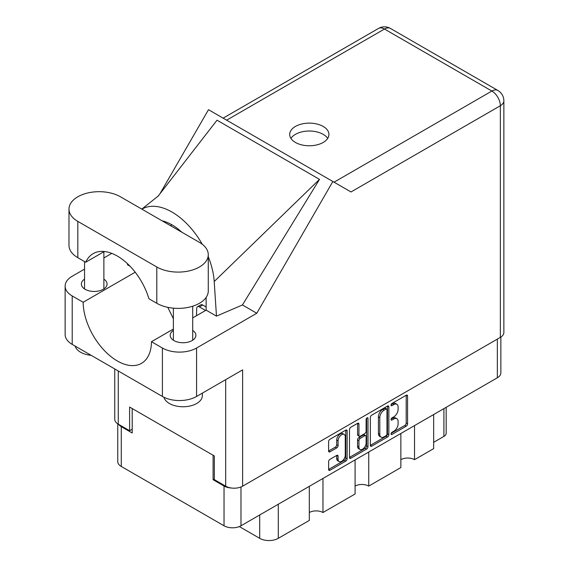 <?xml version="1.0" encoding="UTF-8"?>
<svg xmlns="http://www.w3.org/2000/svg" width="569" height="569" viewBox="0 0 569 569"><rect width="100%" height="100%" fill="white"/><g stroke="black" fill="none" stroke-linecap="round" stroke-linejoin="round"><path stroke-width="0.85" d="M344.202 434.439L342.837 433.649A5.071 2.93 120 0 0 340.298 433.898A5.071 2.93 120 0 0 336.713 440.114L338.078 440.904A5.071 2.93 120 0 1 341.663 434.688A5.071 2.93 120 0 1 344.202 434.439A5.071 2.93 120 0 1 345.255 436.757L345.255 455.115A5.071 2.93 120 0 1 343.043 460.221A5.071 2.93 120 0 1 339.131 461.58A5.071 2.93 120 0 1 338.078 459.254L338.078 456.196A1.899 1.095 120 0 0 337.687 455.328A1.899 1.095 120 0 0 336.734 455.42L329.963 459.332A1.899 1.095 120 0 0 328.619 461.658L328.619 469.482A1.899 1.095 120 0 0 329.017 470.35A1.899 1.095 120 0 0 329.963 470.25L345.788 461.118A1.899 1.095 120 0 0 347.133 458.792L347.133 430.911A1.899 1.095 120 0 0 346.741 430.043A1.899 1.095 120 0 0 345.788 430.136L329.963 439.275A1.899 1.095 120 0 0 328.619 441.601L328.619 451.046A1.899 1.095 120 0 0 329.017 451.914A1.899 1.095 120 0 0 329.963 451.822L336.734 447.91A1.899 1.095 120 0 0 338.078 445.584L338.078 440.904M367.055 417.859L367.994 418.407A1.33 0.768 120 0 0 367.716 417.795A1.33 0.768 120 0 0 367.055 417.859A1.33 0.768 120 0 0 366.116 419.488L366.116 431.259A1.899 1.095 120 0 1 364.772 433.585L360.277 436.181A1.899 1.095 120 0 1 359.331 436.274A1.899 1.095 120 0 1 358.939 435.406L358.939 424.097A1.899 1.095 120 0 0 358.541 423.229A1.899 1.095 120 0 0 357.595 423.322L357.567 434.616A1.899 1.095 120 0 0 357.965 435.484L359.331 436.274M370.341 417.511L370.341 445.392A1.899 1.095 120 0 0 370.732 446.26A1.899 1.095 120 0 0 371.678 446.167L387.51 437.028A1.899 1.095 120 0 0 388.847 434.709L388.847 406.828A1.899 1.095 120 0 0 388.456 405.96A1.899 1.095 120 0 0 387.51 406.053L371.678 415.192A1.899 1.095 120 0 0 370.341 417.511M500.855 337.068L500.855 372.88A11.985 6.92 180 0 1 497.349 377.773L240.979 525.784A11.985 6.92 180 0 1 224.037 525.784L121.275 466.452A11.985 6.92 180 0 1 117.762 461.559L117.762 423.855M393.812 431.224L391.97 432.284A1.33 0.768 120 0 0 391.102 433.457A1.33 0.768 120 0 0 391.301 434.524A1.33 0.768 120 0 0 391.97 434.453L406.216 426.224A1.899 1.095 120 0 0 407.56 423.905L407.56 396.024A1.899 1.095 120 0 0 407.169 395.156A1.899 1.095 120 0 0 406.216 395.249L391.97 403.478A1.33 0.768 120 0 0 391.102 404.644A1.33 0.768 120 0 0 391.301 405.711A1.33 0.768 120 0 0 391.97 405.647L393.812 404.58A6.067 3.506 120 0 1 396.849 404.282A6.067 3.506 120 0 1 398.101 407.063L398.101 409.381A6.067 3.506 120 0 1 393.812 416.814L391.97 417.881A1.33 0.768 120 0 0 391.102 419.054A1.33 0.768 120 0 0 391.301 420.114A1.33 0.768 120 0 0 391.97 420.05L393.812 418.983A6.067 3.506 120 0 1 396.849 418.684A6.067 3.506 120 0 1 398.101 421.465L398.101 423.784A6.067 3.506 120 0 1 393.812 431.224M349.48 457.405L365.284 448.287L366.649 449.069A1.899 1.095 120 0 0 367.994 446.75L367.994 418.407M366.649 449.069L350.824 458.209A1.899 1.095 120 0 1 349.871 458.301A1.899 1.095 120 0 1 349.48 457.433L349.48 429.559A1.899 1.095 120 0 1 350.824 427.234L357.595 423.322L358.939 424.097M322.972 478.444L322.972 512.527L355.092 493.984L355.092 459.901M414.531 425.584L414.531 459.667L433.663 448.621L433.663 414.538M368.755 452.014L368.755 486.097L400.868 467.554L400.868 433.471M214.335 478.998L213.105 479.71L224.037 486.018A11.985 6.92 0 0 0 231.363 488.01M213.105 479.71L213.105 455.25M118.622 424.367A11.985 6.92 0 0 0 121.275 426.686L132.207 433.002L132.207 408.542M446.181 407.312L446.181 433.237A7.731 4.46 180 0 1 443.912 436.395L433.663 442.312M278.291 504.241L278.291 538.331L309.308 520.422L309.308 486.331M239.343 526.574L259.706 538.331L259.706 514.973M400.868 459.667A9.666 5.576 180 0 1 414.531 459.667M355.092 486.097A9.666 5.576 180 0 1 368.755 486.097M309.308 512.527A9.666 5.576 180 0 1 322.972 512.527M278.291 538.331A13.144 7.589 180 0 1 259.706 538.331M396.849 418.684L395.483 417.895A6.067 3.506 120 0 0 392.446 418.194L393.812 418.983M391.131 418.955L392.446 418.194M396.849 404.282L395.483 403.492A6.067 3.506 120 0 0 392.446 403.791L393.812 404.58M391.131 404.552L392.446 403.791M391.131 433.358L404.851 425.441A1.899 1.095 120 0 0 406.195 423.116L406.195 395.263M370.341 445.363L386.138 436.238A1.899 1.095 120 0 0 387.482 433.919L387.482 406.067M386.031 435.712A1.33 0.768 120 0 0 386.97 434.09L386.97 409.616A1.33 0.768 120 0 0 386.692 409.004A1.33 0.768 120 0 0 386.031 409.075L384.089 410.199A6.067 3.506 120 0 0 379.793 417.632L379.793 434.36A6.067 3.506 120 0 0 381.052 437.134A6.067 3.506 120 0 0 384.089 436.836L386.031 435.712M386.692 409.004L385.327 408.215A1.33 0.768 120 0 0 384.665 408.286L386.031 409.075M381.052 437.134L379.687 436.345A6.067 3.506 120 0 1 378.428 433.571L378.428 416.842A6.067 3.506 120 0 1 382.724 409.41L384.665 408.286M366.621 418.229L366.621 445.961L367.994 446.75M358.939 447.134A5.071 2.93 120 0 0 359.985 449.46A5.071 2.93 120 0 0 363.897 448.102A5.071 2.93 120 0 0 366.116 442.995L366.116 436.53A1.899 1.095 120 0 0 365.718 435.655A1.899 1.095 120 0 0 364.772 435.754L360.277 438.343A1.899 1.095 120 0 0 358.939 440.669L358.939 447.134L357.567 446.345A5.071 2.93 120 0 0 358.619 448.671L359.985 449.46M365.718 435.655L364.352 434.872A1.899 1.095 120 0 0 363.406 434.965L364.772 435.754M357.567 446.345L357.567 439.88A1.899 1.095 120 0 1 358.911 437.554L363.406 434.965M365.284 448.287A1.899 1.095 120 0 0 366.621 445.961M339.131 461.58L337.766 460.79A5.071 2.93 120 0 1 336.713 458.465L336.713 455.435M328.619 451.018L335.369 447.12A1.899 1.095 120 0 0 336.713 444.802L336.713 440.114M328.619 469.446L344.423 460.328A1.899 1.095 120 0 0 345.767 458.002L345.767 430.15M120.45 196.782A30.15 17.404 0 0 0 77.818 196.782A30.15 17.404 0 0 0 68.984 209.086A30.15 17.404 0 0 0 77.818 221.391L156.802 266.996A30.15 17.404 0 0 0 189.655 270.773A30.15 17.404 0 0 0 208.268 254.692A30.15 17.404 0 0 0 199.442 242.38L120.45 196.782M202.365 393.122L202.365 395.597A19.325 11.16 180 0 1 196.703 403.492A19.325 11.16 180 0 1 177.009 406.202A19.325 11.16 180 0 1 163.936 397.276M91.161 355.333A19.325 11.16 180 0 1 75.129 346.08M173.374 330.433A12.852 7.418 0 0 0 170.188 335.326A12.852 7.418 0 0 0 178.125 342.175A12.852 7.418 0 0 0 192.13 340.568A12.852 7.418 0 0 0 195.892 335.326A12.852 7.418 0 0 0 192.706 330.433M84.553 279.144A12.852 7.418 0 0 0 81.36 284.038A12.852 7.418 0 0 0 89.297 290.894A12.852 7.418 0 0 0 103.302 289.287A12.852 7.418 0 0 0 107.064 284.038A12.852 7.418 0 0 0 103.878 279.144M323.178 142.456A19.616 11.323 0 0 0 328.925 134.448A19.616 11.323 0 0 0 316.819 123.985A19.616 11.323 0 0 0 295.439 126.439A19.616 11.323 0 0 0 289.692 134.448A19.616 11.323 0 0 0 301.805 144.91A19.616 11.323 0 0 0 323.178 142.456M290.923 138.395A19.616 11.323 180 0 1 295.439 134.334A19.616 11.323 180 0 1 327.694 138.395M68.984 209.086L68.984 245.381A30.15 17.404 0 0 0 77.818 257.686L85.706 262.245A48.315 27.895 -120 0 1 93.152 253.639A48.315 27.895 -120 0 1 148.907 298.732L156.802 303.291A30.15 17.404 0 0 0 189.655 307.061A30.15 17.404 0 0 0 208.268 290.979L208.268 254.692M500.35 337.374L500.35 105.734A11.985 6.92 180 0 0 503.864 100.841L503.864 332.481A11.985 6.92 180 0 1 500.35 337.374L242.622 486.175L242.622 369.878L196.568 396.465A24.154 13.948 180 0 1 162.407 396.465L72.213 344.394A24.154 13.948 180 0 1 65.136 334.536L65.136 286.093A24.154 13.948 0 0 0 72.213 295.951L72.213 344.394M65.136 286.093A24.154 13.948 0 0 1 72.213 276.228L84.553 269.109M103.878 257.949L111.808 253.369M135.209 272.21L83.145 302.267L72.213 295.951M130.038 266.221L127.47 264.734L127.541 263.746M162.407 396.465L162.407 348.022L151.468 341.713L173.374 329.067M162.407 348.022A24.154 13.948 0 0 0 196.568 348.022L256.775 313.263L242.43 304.977L216.476 316.122L206.134 310.155L192.706 317.907M157.983 196.326L217.017 120.194L319.508 179.37L214.207 281.513L216.476 316.122M242.43 304.977L319.508 179.37M256.775 313.263L332.851 181.497L208.496 109.696L159.946 193.787M132.207 429.211L129.611 430.712L118.267 424.161A11.985 6.92 180 0 1 114.753 419.268L114.753 368.961M242.622 486.175A11.985 6.92 180 0 1 225.68 486.175L214.335 479.624L214.335 455.961L129.611 407.041L129.611 430.712M332.851 181.497L350.853 191.888M83.145 302.267A48.315 27.895 -120 0 0 104.426 350.611A48.315 27.895 -120 0 0 141.468 363.356A48.315 27.895 -120 0 0 151.468 341.713M167.791 307.331L173.374 318.74M206.134 297.416L206.134 309.678A48.315 27.895 60 0 1 206.134 310.155M214.207 281.513A59.909 34.588 -120 0 0 208.268 256.704M202.265 244.265A59.909 34.588 -120 0 0 141.894 209.157M162.08 220.815A48.315 27.895 60 0 1 181.867 232.23M104.326 251.491L85.706 262.245M205.587 310.468L199.442 306.919A3.862 2.233 -120 0 0 197.507 306.727A3.862 2.233 -120 0 0 196.71 308.391L196.476 315.724M206.134 306.997L202.72 305.027A3.862 2.233 -120 0 0 200.786 304.835L197.507 306.727M497.349 377.773L497.349 339.11M240.979 486.964L240.979 525.784M224.037 525.784L224.037 486.018M121.275 426.686L121.275 466.452M443.912 436.395L443.912 408.62M391.031 419.509L391.97 420.05M391.031 405.107L391.97 405.647M406.216 395.249L407.56 396.024M406.195 423.116L407.56 423.905M404.851 425.441L406.216 426.224M391.031 433.912L391.97 434.453M387.51 406.053L388.847 406.828M387.482 433.919L388.847 434.709M386.138 436.238L387.51 437.028M370.341 445.392L371.678 446.167M382.724 409.41L384.089 410.199M378.428 416.842L379.793 417.632M378.428 433.571L379.793 434.36M349.48 457.433L350.824 458.209M357.567 434.616L358.939 435.406M358.911 437.554L360.277 438.343M357.567 439.88L358.939 440.669M336.734 455.42L338.078 456.196M336.713 458.465L338.078 459.254M336.713 444.802L338.078 445.584M335.369 447.12L336.734 447.91M328.619 451.046L329.963 451.822M345.788 430.136L347.133 430.911M345.767 458.002L347.133 458.792M344.423 460.328L345.788 461.118M328.619 469.482L329.963 470.25M334.046 182.18L491.879 91.054L384.466 29.04L226.633 120.173M225.68 486.175L225.68 379.665M118.267 370.988L118.267 424.161M196.568 348.022L196.568 396.465M503.864 100.841A11.985 11.985 0 0 0 497.868 90.464A11.985 6.92 120 0 0 491.879 91.054A11.985 6.92 60 0 1 500.35 105.734L350.988 191.966M171.973 224.833L170.508 225.68M378.477 28.45A11.985 6.92 60 0 1 384.466 29.04A11.985 6.92 120 0 1 390.462 28.45A11.985 11.985 0 0 0 378.477 28.45L223.126 118.146M156.802 303.291L156.802 266.996M77.818 257.686L77.818 221.391M199.442 306.919L202.72 305.027M84.553 261.576L84.553 288.931M173.374 308.17L173.374 340.212M158.595 195.743L141.802 209.1M497.868 90.464L390.462 28.45M192.706 306.214L192.706 340.212M103.878 251.754L103.878 288.931"/></g></svg>
